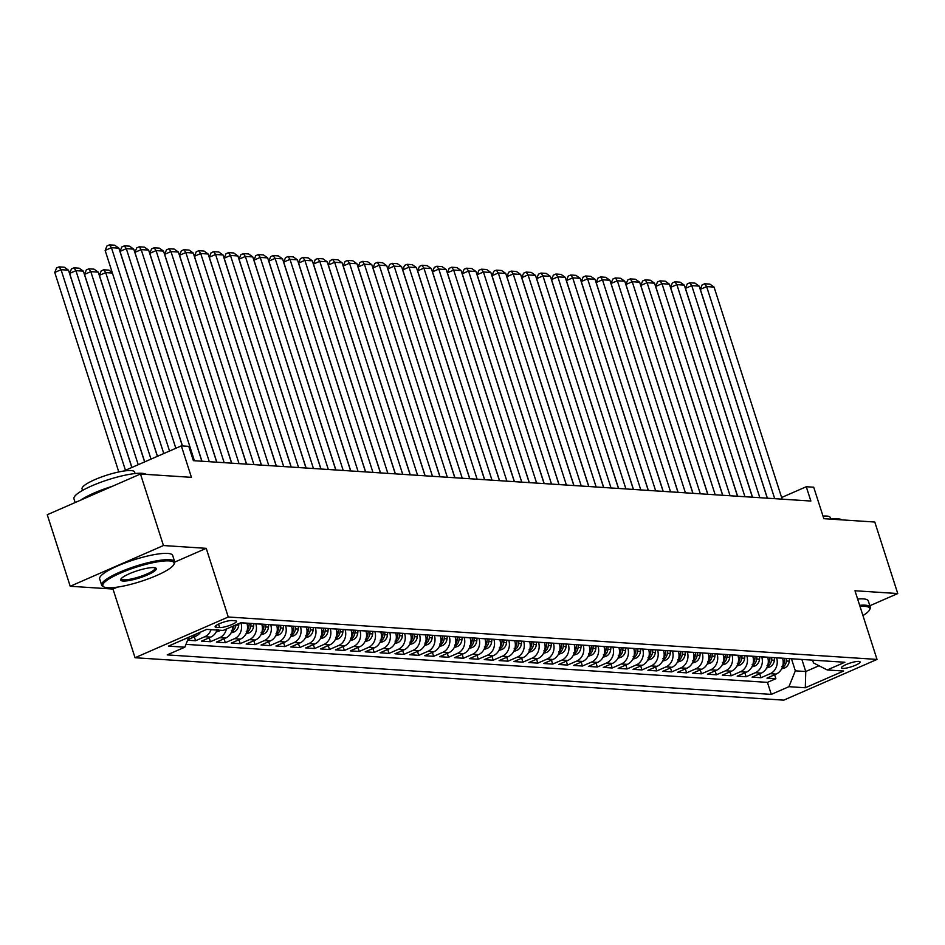 <?xml version="1.0" encoding="UTF-8"?>
<svg xmlns="http://www.w3.org/2000/svg" width="945" height="945" viewBox="0 0 945 945"><rect width="100%" height="100%" fill="white"/><g stroke="black" fill="none" stroke-linecap="round" stroke-linejoin="round"><path stroke-width="1.42" d="M858.816 661.394A9.816 1.961 162.2 0 0 847.996 663.792A9.816 1.961 162.2 0 0 841.404 667.914A9.816 1.961 162.2 0 0 842.692 668.434A9.816 1.961 162.2 0 0 853.512 666.036A9.816 1.961 162.2 0 0 860.092 661.913A9.816 1.961 162.2 0 0 858.816 661.394M135.04 657.732L783.783 700.139L877.019 659.421L228.265 617.002L135.04 657.732L112.998 589.054L117.44 587.117M174.766 562.074L206.223 548.336L163.45 545.537L70.213 586.266L112.998 589.054M70.213 586.266L47.25 514.73L140.474 474.012L191.445 477.343L181.334 445.875L123.665 471.059M869.837 605.745L897.75 593.554L874.786 522.03L823.827 518.687L813.716 487.218L806.274 486.734L781.621 497.507M163.45 545.537L140.474 474.012M187.642 640.226L195.58 640.745L194.316 636.812M216.996 630.067A12.273 10.726 -86.3 0 1 210.723 637.119L201.533 641.135L210.451 641.714L209.199 637.792M232.659 626.299A12.273 10.726 -86.3 0 1 225.607 638.088L216.405 642.104L225.335 642.694L224.071 638.761M246.869 623.157L246.893 623.216A12.273 10.726 -86.3 0 1 240.491 639.068L231.289 643.084L240.219 643.663L238.955 639.73M261.753 624.125L261.765 624.196A12.273 10.726 -86.3 0 1 255.363 640.037L246.172 644.053L255.091 644.644L253.827 640.71M276.625 625.106L276.649 625.165A12.273 10.726 -86.3 0 1 270.246 641.005L261.044 645.022L269.975 645.612L268.711 641.679M291.509 626.074L291.532 626.133A12.273 10.726 -86.3 0 1 285.118 641.986L275.928 646.002L284.858 646.581L283.594 642.647M306.393 627.043L306.404 627.114A12.273 10.726 -86.3 0 1 300.002 642.954L290.812 646.971L299.73 647.561L298.466 643.628M321.265 628.023L321.288 628.082A12.273 10.726 -86.3 0 1 314.886 643.935L305.684 647.951L314.614 648.53L313.35 644.596M336.148 628.992L336.172 629.051A12.273 10.726 -86.3 0 1 329.758 644.903L320.568 648.92L329.498 649.499L328.234 645.565M351.032 629.972L351.044 630.031A12.273 10.726 -86.3 0 1 344.641 645.872L335.44 649.888L344.37 650.479L343.106 646.545M365.904 630.941L365.928 631A12.273 10.726 -86.3 0 1 359.525 646.852L350.323 650.869L359.254 651.448L357.99 647.514M380.788 631.91L380.8 631.969A12.273 10.726 -86.3 0 1 374.397 647.821L365.207 651.837L374.137 652.416L372.873 648.494M395.66 632.89L395.683 632.949A12.273 10.726 -86.3 0 1 389.281 648.79L380.079 652.806L389.009 653.397L387.745 649.463M410.543 633.859L410.567 633.918A12.273 10.726 -86.3 0 1 404.165 649.77L394.963 653.786L403.893 654.365L402.629 650.432M425.427 634.827L425.439 634.886A12.273 10.726 -86.3 0 1 419.037 650.739L409.846 654.755L418.765 655.334L417.513 651.412M440.299 635.808L440.323 635.867A12.273 10.726 -86.3 0 1 433.92 651.707L424.718 655.724L433.649 656.314L432.385 652.381M455.183 636.776L455.207 636.835A12.273 10.726 -86.3 0 1 448.804 652.688L439.602 656.704L448.532 657.283L447.268 653.349M470.067 637.745L470.078 637.816A12.273 10.726 -86.3 0 1 463.676 653.656L454.486 657.673L463.404 658.263L462.152 654.33M484.939 638.726L484.962 638.785A12.273 10.726 -86.3 0 1 478.56 654.625L469.358 658.653L478.288 659.232L477.024 655.298M499.822 639.694L499.846 639.753A12.273 10.726 -86.3 0 1 493.432 655.606L484.242 659.622L493.172 660.201L491.908 656.267M514.706 640.675L514.718 640.734A12.273 10.726 -86.3 0 1 508.315 656.574L499.125 660.59L508.044 661.181L506.78 657.247M529.578 641.643L529.602 641.702A12.273 10.726 -86.3 0 1 523.199 657.555L513.997 661.571L522.928 662.15L521.664 658.216M544.462 642.612L544.485 642.671A12.273 10.726 -86.3 0 1 538.071 658.523L528.881 662.539L537.811 663.118L536.547 659.197M559.345 643.592L559.357 643.651A12.273 10.726 -86.3 0 1 552.955 659.492L543.753 663.508L552.683 664.099L551.419 660.165M574.217 644.561L574.241 644.62A12.273 10.726 -86.3 0 1 567.839 660.472L558.637 664.489L567.567 665.067L566.303 661.134M589.101 645.529L589.113 645.589A12.273 10.726 -86.3 0 1 582.711 661.441L573.52 665.457L582.451 666.036L581.187 662.114M603.973 646.51L603.997 646.569A12.273 10.726 -86.3 0 1 597.594 662.41L588.392 666.426L597.323 667.016L596.059 663.083M618.857 647.479L618.88 647.538A12.273 10.726 -86.3 0 1 612.478 663.39L603.276 667.406L612.206 667.985L610.942 664.051M633.741 648.447L633.752 648.518A12.273 10.726 -86.3 0 1 627.35 664.359L618.16 668.375L627.078 668.966L625.826 665.032M648.613 649.428L648.636 649.487A12.273 10.726 -86.3 0 1 642.234 665.327L633.032 669.343L641.962 669.934L640.698 666.001M663.496 650.396L663.52 650.455A12.273 10.726 -86.3 0 1 657.118 666.308L647.916 670.324L656.846 670.903L655.582 666.969M678.38 651.365L678.392 651.436A12.273 10.726 -86.3 0 1 671.989 667.276L662.799 671.293L671.718 671.883L670.466 667.95M693.252 652.345L693.276 652.404A12.273 10.726 -86.3 0 1 686.873 668.245L677.671 672.273L686.602 672.852L685.338 668.918M708.136 653.314L708.159 653.373A12.273 10.726 -86.3 0 1 701.745 669.225L692.555 673.242L701.485 673.82L700.221 669.887M723.019 654.294L723.031 654.353A12.273 10.726 -86.3 0 1 716.629 670.194L707.439 674.21L716.357 674.801L715.093 670.867M737.891 655.263L737.915 655.322A12.273 10.726 -86.3 0 1 731.513 671.174L722.311 675.191L731.241 675.769L729.977 671.836M752.775 656.232L752.799 656.291A12.273 10.726 -86.3 0 1 746.385 672.143L737.194 676.159L746.125 676.738L744.861 672.816M767.659 657.212L767.671 657.271A12.273 10.726 -86.3 0 1 761.268 673.112L752.066 677.128L760.997 677.719L759.733 673.785M181.334 445.875L188.776 446.359L193.371 460.664L810.869 501.039L806.274 486.734M216.358 627.362L219.642 627.574A9.509 1.902 162.2 0 0 230.119 625.247A9.509 1.902 162.2 0 0 236.498 621.255A9.509 1.902 162.2 0 0 235.258 620.759L231.986 620.534A9.509 1.902 162.2 0 0 221.508 622.861A9.509 1.902 162.2 0 0 215.117 626.854A9.509 1.902 162.2 0 0 216.358 627.362L215.838 625.72M812.594 660.142L813.48 662.918L827.229 669.958L844.877 662.256L240.762 622.755L223.126 630.457L206.754 629.394L168.458 646.12L184.83 647.195L167.182 654.897L771.297 694.386L788.933 686.684L795.336 670.844L805.754 671.517L818.996 665.741M827.229 669.958L843.601 671.033L805.305 687.759L788.933 686.684M776.577 657.791L776.601 657.85A12.273 10.726 93.7 0 1 770.199 673.702L760.997 677.719M782.531 658.181L776.601 657.85M761.705 656.822L761.717 656.881A12.273 10.726 93.7 0 1 755.315 672.722L746.125 676.738M746.822 655.842L746.845 655.901A12.273 10.726 93.7 0 1 740.443 671.753L731.241 675.769M731.938 654.873L731.962 654.932A12.273 10.726 93.7 0 1 725.559 670.785L716.357 674.801M717.066 653.905L717.078 653.964A12.273 10.726 93.7 0 1 710.675 669.804L701.485 673.82M702.182 652.924L702.206 652.983A12.273 10.726 93.7 0 1 695.803 668.836L686.602 672.852M687.298 651.955L687.322 652.015A12.273 10.726 93.7 0 1 680.92 667.867L671.718 671.883M672.427 650.987L672.438 651.046A12.273 10.726 93.7 0 1 666.036 666.886L656.846 670.903M657.543 650.006L657.566 650.066A12.273 10.726 93.7 0 1 651.164 665.918L641.962 669.934M642.671 649.038L642.683 649.097A12.273 10.726 93.7 0 1 636.28 664.937L627.078 668.966M627.787 648.057L627.811 648.128A12.273 10.726 93.7 0 1 621.397 663.969L612.206 667.985M612.903 647.089L612.927 647.148A12.273 10.726 93.7 0 1 606.525 663L597.323 667.016M598.031 646.12L598.043 646.179A12.273 10.726 93.7 0 1 591.641 662.02L582.451 666.036M583.148 645.14L583.171 645.199A12.273 10.726 93.7 0 1 576.757 661.051L567.567 665.067M568.264 644.171L568.288 644.23A12.273 10.726 93.7 0 1 561.885 660.082L552.683 664.099M553.392 643.202L553.404 643.261A12.273 10.726 93.7 0 1 547.001 659.102L537.811 663.118M538.508 642.222L538.532 642.281A12.273 10.726 93.7 0 1 532.13 658.133L522.928 662.15M523.624 641.253L523.648 641.312A12.273 10.726 93.7 0 1 517.246 657.165L508.044 661.181M508.753 640.285L508.764 640.344A12.273 10.726 93.7 0 1 502.362 656.184L493.172 660.201M493.869 639.304L493.892 639.363A12.273 10.726 93.7 0 1 487.49 655.216L478.288 659.232M478.985 638.336L479.009 638.395A12.273 10.726 93.7 0 1 472.606 654.247L463.404 658.263M464.113 637.355L464.125 637.426A12.273 10.726 93.7 0 1 457.723 653.267L448.532 657.283M449.229 636.387L449.253 636.446A12.273 10.726 93.7 0 1 442.851 652.298L433.649 656.314M434.357 635.418L434.369 635.477A12.273 10.726 93.7 0 1 427.967 651.318L418.765 655.334M419.474 634.438L419.497 634.508A12.273 10.726 93.7 0 1 413.083 650.349L403.893 654.365M404.59 633.469L404.614 633.528A12.273 10.726 93.7 0 1 398.211 649.38L389.009 653.397M389.718 632.5L389.73 632.559A12.273 10.726 93.7 0 1 383.327 648.4L374.137 652.416M374.834 631.52L374.858 631.579A12.273 10.726 93.7 0 1 368.444 647.431L359.254 651.448M359.95 630.551L359.974 630.61A12.273 10.726 93.7 0 1 353.572 646.463L344.37 650.479M345.079 629.583L345.09 629.642A12.273 10.726 93.7 0 1 338.688 645.482L329.498 649.499M330.195 628.602L330.218 628.661A12.273 10.726 93.7 0 1 323.816 644.514L314.614 648.53M315.311 627.634L315.335 627.693A12.273 10.726 93.7 0 1 308.932 643.545L299.73 647.561M300.439 626.665L300.451 626.724A12.273 10.726 93.7 0 1 294.049 642.565L284.858 646.581M285.555 625.684L285.579 625.744A12.273 10.726 93.7 0 1 279.177 641.596L269.975 645.612M270.672 624.716L270.695 624.775A12.273 10.726 93.7 0 1 264.293 640.615L255.091 644.644M255.8 623.735L255.811 623.806A12.273 10.726 93.7 0 1 249.409 639.647L240.219 643.663M240.916 622.767L240.94 622.826A12.273 10.726 93.7 0 1 234.537 638.678L225.335 642.694M200.635 632.063A12.273 10.726 93.7 0 1 195.851 636.15L187.878 639.623M185.964 644.36L767.434 682.373L775.88 678.687L774.616 674.754M782.554 658.24A12.273 10.726 -86.3 0 1 776.152 674.092L766.95 678.108L775.88 678.687M226.387 629.039A12.273 10.726 93.7 0 1 219.653 637.698L210.451 641.714M211.054 629.677A12.273 10.726 93.7 0 1 204.77 636.729L195.58 640.745M206.223 548.336L228.265 617.002M897.75 593.554L854.977 590.755L877.019 659.421M801.88 659.445L805.754 671.517L805.305 687.759M791.461 658.759L795.336 670.844M188.858 637.214L184.83 647.195M767.434 682.373L771.297 694.386M175.841 448.273L111.439 247.673L105.143 250.425L169.545 451.025M182.385 445.945L118.881 248.169L111.439 247.673L109.478 244.861L114.676 245.192L118.881 248.169M105.143 250.425L106.95 245.96L109.478 244.861M125.449 470.279L61.047 269.691L68.489 270.175L131.839 467.491M54.751 272.443L56.558 267.967L59.074 266.868L61.047 269.691L54.751 272.443L118.798 471.945M59.074 266.868L64.284 267.211L68.489 270.175M169.214 560.893A37.422 7.489 162.2 0 0 124.516 571.382A37.422 7.489 162.2 0 0 104.056 586.975A37.422 7.489 162.2 0 0 107.73 587.743A37.422 7.489 162.2 0 0 145.424 579.887A37.422 7.489 162.2 0 0 173.809 564.578A37.422 7.489 162.2 0 0 169.214 560.893M104.056 586.975L102.946 586.432A38.343 7.678 -17.8 0 1 101.694 585.179A38.343 7.678 -17.8 0 1 127.421 569.079A38.343 7.678 -17.8 0 1 169.687 559.7A38.343 7.678 -17.8 0 1 174.695 561.743A38.343 7.678 -17.8 0 1 174.412 563.48L173.809 564.578M153.846 567.602A18.711 3.745 -17.8 0 1 155.677 567.992A18.711 3.745 -17.8 0 1 145.447 575.788A18.711 3.745 -17.8 0 1 123.098 581.033A18.711 3.745 -17.8 0 1 120.795 579.19A18.711 3.745 -17.8 0 1 134.993 571.536A18.711 3.745 -17.8 0 1 153.846 567.602M121.22 578.6A17.79 3.556 162.2 0 0 121.255 578.895A17.79 3.556 162.2 0 0 123.582 579.84A17.79 3.556 162.2 0 0 143.191 575.493A17.79 3.556 162.2 0 0 155.134 568.028A17.79 3.556 162.2 0 0 154.98 567.756M75.163 502.539L73.946 498.771A38.343 7.678 -17.8 0 1 99.686 482.671A38.343 7.678 -17.8 0 1 141.951 473.303A38.343 7.678 -17.8 0 1 146.215 474.39M80.868 500.047A38.343 7.678 -17.8 0 1 112.443 486.262M82.546 490.42L82.061 488.908A27.606 5.528 -17.8 0 1 100.583 477.319A27.606 5.528 -17.8 0 1 131.012 470.575A27.606 5.528 -17.8 0 1 134.627 472.039L135.111 473.551M101.694 585.179L99.674 578.883A38.343 7.678 -17.8 0 1 125.401 562.783A38.343 7.678 -17.8 0 1 167.667 553.416A38.343 7.678 -17.8 0 1 172.675 555.447L174.695 561.743M862.939 615.573A37.422 7.489 162.2 0 0 869.435 610.057A37.422 7.489 162.2 0 0 864.829 606.371A37.422 7.489 162.2 0 0 860.009 606.442M859.643 605.32A38.343 7.678 -17.8 0 1 865.313 605.19A38.343 7.678 -17.8 0 1 870.321 607.222A38.343 7.678 -17.8 0 1 870.026 608.958L869.435 610.057M830.064 519.1A38.343 7.678 -17.8 0 1 837.565 518.781A38.343 7.678 -17.8 0 1 841.83 519.868M822.989 516.112A27.606 5.528 -17.8 0 1 826.639 516.053A27.606 5.528 -17.8 0 1 830.242 517.517L830.726 519.029M857.623 599.024A38.343 7.678 -17.8 0 1 863.293 598.894A38.343 7.678 -17.8 0 1 868.29 600.925L870.321 607.222M194.41 460.735L126.323 248.653L120.027 251.405L182.479 445.945M201.852 461.219L133.765 249.137L126.323 248.653L124.35 245.83L129.559 246.172L133.765 249.137M120.027 251.405L121.834 246.928L124.35 245.83M209.294 461.703L141.195 249.622L134.899 252.374L201.958 461.231M216.736 462.188L148.637 250.106L141.195 249.622L139.234 246.799L144.443 247.141L148.637 250.106M134.899 252.374L136.718 247.897L139.234 246.799M224.178 462.684L156.079 250.602L149.782 253.343L216.83 462.199M231.608 463.168L163.52 251.086L156.079 250.602L154.106 247.779L159.315 248.122L163.52 251.086M149.782 253.343L151.59 248.878L154.106 247.779M239.05 463.652L170.962 251.571L164.654 254.323L231.714 463.168M246.491 464.137L178.404 252.055L170.962 251.571L168.99 248.748L174.199 249.09L178.404 252.055M164.654 254.323L166.474 249.846L168.99 248.748M138.23 464.704L75.931 270.66L83.361 271.144L144.609 461.916M69.623 273.412L71.442 268.935L73.958 267.837L75.931 270.66L69.623 273.412L131.922 467.456M73.958 267.837L79.167 268.179L83.361 271.144M216.157 631.969L219.334 630.941A8.127 7.099 -86.3 0 0 220.457 630.291M150.999 459.128L90.803 271.64L98.245 272.125L157.39 456.329M84.507 274.381L86.314 269.916L88.842 268.817L90.803 271.64L84.507 274.381L144.703 461.869M216.499 629.464L218.295 629.583M88.842 268.817L94.051 269.16L98.245 272.125M231.041 632.937L234.218 631.91A8.127 7.099 -86.3 0 0 238.719 625.188L238.884 623.582M163.78 453.541L105.686 272.609L99.39 275.361L157.472 456.293M231.383 630.433L233.167 630.551A8.127 7.099 -86.3 0 0 235.896 624.999L235.907 624.881M233.982 625.72A8.127 7.099 93.7 0 1 232.34 629.394M112.408 273.046L105.686 272.609L103.714 269.786L108.923 270.128L112.207 272.443M99.39 275.361L101.198 270.884L103.714 269.786M245.924 633.906L249.102 632.89A8.127 7.099 -86.3 0 0 253.603 626.157L253.862 623.617M246.267 631.402L248.051 631.52A8.127 7.099 -86.3 0 0 250.768 625.98L251.027 623.428M249.244 623.31L248.984 625.862A8.127 7.099 93.7 0 1 247.224 630.374M253.933 464.621L185.834 252.539L179.538 255.292L246.598 464.149M261.375 465.105L193.276 253.024L185.834 252.539L183.873 249.716L189.083 250.059L193.276 253.024M179.538 255.292L181.345 250.827L183.873 249.716M260.796 634.886L263.974 633.859A8.127 7.099 -86.3 0 0 268.474 627.137L268.734 624.586M261.139 632.382L262.923 632.5A8.127 7.099 -86.3 0 0 265.651 626.948L265.911 624.397M264.127 624.291L263.868 626.83A8.127 7.099 93.7 0 1 262.096 631.343M268.805 465.601L200.718 253.52L194.422 256.272L261.47 465.117M276.247 466.086L208.16 254.004L200.718 253.52L198.745 250.697L203.955 251.039L208.16 254.004M194.422 256.272L196.229 251.795L198.745 250.697M275.68 635.855L278.858 634.827A8.127 7.099 -86.3 0 0 283.358 628.106L283.618 625.555M276.023 633.351L277.806 633.469A8.127 7.099 -86.3 0 0 280.535 627.917L280.795 625.377M278.999 625.259L278.74 627.799A8.127 7.099 93.7 0 1 276.979 632.311M283.689 466.57L215.602 254.488L209.294 257.241L276.353 466.086M291.131 467.054L223.032 254.973L215.602 254.488L213.629 251.665L218.838 252.008L223.032 254.973M209.294 257.241L211.113 252.764L213.629 251.665M290.564 636.835L293.741 635.808A8.127 7.099 -86.3 0 0 298.242 629.075L298.502 626.535M290.906 634.319L292.69 634.438A8.127 7.099 -86.3 0 0 295.407 628.897L295.667 626.346M293.883 626.228L293.623 628.779A8.127 7.099 93.7 0 1 291.863 633.292M298.573 467.539L230.474 255.457L224.178 258.209L291.237 467.066M306.015 468.035L237.916 255.941L230.474 255.457L228.513 252.634L233.722 252.976L237.916 255.941M224.178 258.209L225.985 253.744L228.513 252.634M305.436 637.804L308.613 636.776A8.127 7.099 -86.3 0 0 313.114 630.055L313.374 627.504M305.778 635.3L307.562 635.418A8.127 7.099 -86.3 0 0 310.291 629.866L310.551 627.326M308.767 627.208L308.507 629.748A8.127 7.099 93.7 0 1 306.735 634.26M313.445 468.519L245.357 256.438L239.061 259.19L306.109 468.035M320.887 469.003L252.799 256.922L245.357 256.438L243.385 253.614L248.594 253.957L252.799 256.922M239.061 259.19L240.869 254.713L243.385 253.614M328.328 469.488L260.241 257.406L253.933 260.159L320.993 469.015M335.77 469.972L267.671 257.89L260.241 257.406L258.268 254.583L263.478 254.926L267.671 257.89M253.933 260.159L255.752 255.682L258.268 254.583M343.212 470.456L275.113 258.375L268.817 261.127L335.877 469.984M350.642 470.953L282.555 258.871L275.113 258.375L273.152 255.563L278.362 255.894L282.555 258.871M268.817 261.127L270.624 256.662L273.152 255.563M358.084 471.437L289.997 259.355L283.701 262.108L350.749 470.953M365.526 471.921L297.439 259.84L289.997 259.355L288.024 256.532L293.233 256.875L297.439 259.84M283.701 262.108L285.508 257.631L288.024 256.532M372.968 472.405L304.881 260.324L298.573 263.076L365.632 471.933M380.41 472.89L312.311 260.808L304.881 260.324L302.908 257.501L308.117 257.843L312.311 260.808M298.573 263.076L300.392 258.599L302.908 257.501M387.852 473.386L319.753 261.292L313.457 264.045L380.516 472.902M395.282 473.87L327.194 261.789L319.753 261.292L317.792 258.481L322.989 258.812L327.194 261.789M313.457 264.045L315.264 259.58L317.792 258.481M402.724 474.355L334.636 262.273L328.34 265.025L395.388 473.87M410.165 474.839L342.078 262.757L334.636 262.273L332.664 259.45L337.873 259.792L342.078 262.757M328.34 265.025L330.148 260.548L332.664 259.45M417.607 475.323L349.508 263.242L343.212 265.994L410.272 474.851M425.049 475.808L356.95 263.726L349.508 263.242L347.547 260.418L352.757 260.761L356.95 263.726M343.212 265.994L345.031 261.529L347.547 260.418M432.491 476.304L364.392 264.222L358.096 266.962L425.144 475.819M439.921 476.788L371.834 264.706L364.392 264.222L362.419 261.399L367.629 261.741L371.834 264.706M358.096 266.962L359.903 262.497L362.419 261.399M447.363 477.272L379.276 265.191L372.968 267.943L440.027 476.788M454.805 477.757L386.718 265.675L379.276 265.191L377.303 262.367L382.512 262.71L386.718 265.675M372.968 267.943L374.787 263.466L377.303 262.367M462.247 478.241L394.148 266.159L387.852 268.912L454.911 477.768M469.689 478.737L401.59 266.644L394.148 266.159L392.187 263.336L397.396 263.679L401.59 266.644M387.852 268.912L389.659 264.446L392.187 263.336M477.119 479.221L409.031 267.14L402.735 269.892L469.783 478.737M484.561 479.706L416.473 267.624L409.031 267.14L407.059 264.316L412.268 264.659L416.473 267.624M402.735 269.892L404.543 265.415L407.059 264.316M320.32 638.773L323.497 637.745A8.127 7.099 -86.3 0 0 327.998 631.024L328.258 628.484M320.662 636.268L322.446 636.387A8.127 7.099 -86.3 0 0 325.174 630.835L325.423 628.295M323.639 628.177L323.379 630.717A8.127 7.099 93.7 0 1 321.619 635.229M335.191 639.753L338.381 638.726A8.127 7.099 -86.3 0 0 342.87 631.992L343.13 629.453M335.534 637.249L337.33 637.355A8.127 7.099 -86.3 0 0 340.046 631.815L340.306 629.264M338.523 629.146L338.263 631.697A8.127 7.099 93.7 0 1 336.503 636.209M350.075 640.722L353.253 639.694A8.127 7.099 -86.3 0 0 357.753 632.973L358.013 630.421M350.418 638.218L352.202 638.336A8.127 7.099 -86.3 0 0 354.93 632.784L355.19 630.244M353.406 630.126L353.146 632.666A8.127 7.099 93.7 0 1 351.375 637.178M364.959 641.69L368.137 640.663A8.127 7.099 -86.3 0 0 372.637 633.941L372.897 631.402M365.302 639.186L367.085 639.304A8.127 7.099 -86.3 0 0 369.802 633.752L370.062 631.213M368.278 631.095L368.018 633.646A8.127 7.099 93.7 0 1 366.258 638.159M379.831 642.671L383.02 641.643A8.127 7.099 -86.3 0 0 387.509 634.91L387.769 632.37M380.173 640.167L381.969 640.273A8.127 7.099 -86.3 0 0 384.686 634.733L384.946 632.181M383.162 632.063L382.902 634.615A8.127 7.099 93.7 0 1 381.142 639.127M394.715 643.639L397.892 642.612A8.127 7.099 -86.3 0 0 402.393 635.89L402.653 633.339M395.057 641.135L396.841 641.253A8.127 7.099 -86.3 0 0 399.57 635.701L399.829 633.162M398.046 633.044L397.786 635.583A8.127 7.099 93.7 0 1 396.014 640.096M409.598 644.608L412.776 643.592A8.127 7.099 -86.3 0 0 417.277 636.859L417.536 634.319M409.941 642.104L411.725 642.222A8.127 7.099 -86.3 0 0 414.442 636.682L414.701 634.13M412.918 634.012L412.658 636.564A8.127 7.099 93.7 0 1 410.898 641.076M424.47 645.589L427.648 644.561A8.127 7.099 -86.3 0 0 432.148 637.84L432.408 635.288M424.813 643.084L426.608 643.202A8.127 7.099 -86.3 0 0 429.325 637.651L429.585 635.099M427.801 634.993L427.542 637.532A8.127 7.099 93.7 0 1 425.77 642.045M439.354 646.557L442.532 645.529A8.127 7.099 -86.3 0 0 447.032 638.808L447.292 636.257M439.697 644.053L441.48 644.171A8.127 7.099 -86.3 0 0 444.209 638.619L444.469 636.079M442.673 635.961L442.414 638.501A8.127 7.099 93.7 0 1 440.654 643.013M454.238 647.526L457.415 646.51A8.127 7.099 -86.3 0 0 461.916 639.777L462.176 637.237M454.58 645.022L456.364 645.14A8.127 7.099 -86.3 0 0 459.081 639.6L459.341 637.048M457.557 636.93L457.297 639.481A8.127 7.099 93.7 0 1 455.537 643.994M469.11 648.506L472.287 647.479A8.127 7.099 -86.3 0 0 476.788 640.757L477.048 638.206M469.452 646.002L471.236 646.12A8.127 7.099 -86.3 0 0 473.965 640.568L474.225 638.017M472.441 637.91L472.181 640.45A8.127 7.099 93.7 0 1 470.409 644.962M483.994 649.475L487.171 648.447A8.127 7.099 -86.3 0 0 491.672 641.726L491.932 639.174M484.336 646.971L486.12 647.089A8.127 7.099 -86.3 0 0 488.848 641.537L489.108 638.997M487.313 638.879L487.053 641.419A8.127 7.099 93.7 0 1 485.293 645.931M492.002 480.19L423.915 268.108L417.607 270.861L484.667 479.706M499.444 480.674L431.357 268.593L423.915 268.108L421.942 265.285L427.152 265.628L431.357 268.593M417.607 270.861L419.426 266.384L421.942 265.285M506.886 481.159L438.787 269.077L432.491 271.829L499.551 480.686M514.328 481.655L446.229 269.561L438.787 269.077L436.826 266.254L442.036 266.596L446.229 269.561M432.491 271.829L434.298 267.364L436.826 266.254M521.758 482.139L453.671 270.057L447.375 272.81L514.423 481.655M529.2 482.623L461.113 270.542L453.671 270.057L451.698 267.234L456.907 267.577L461.113 270.542M447.375 272.81L449.182 268.333L451.698 267.234M536.642 483.108L468.555 271.026L462.247 273.778L529.306 482.635M544.084 483.592L475.985 271.51L468.555 271.026L466.582 268.203L471.791 268.545L475.985 271.51M462.247 273.778L464.066 269.301L466.582 268.203M498.877 650.455L502.055 649.428A8.127 7.099 -86.3 0 0 506.555 642.694L506.815 640.155M499.22 647.939L501.004 648.057A8.127 7.099 -86.3 0 0 503.72 642.517L503.98 639.966M502.197 639.848L501.937 642.399A8.127 7.099 93.7 0 1 500.177 646.912M513.749 651.424L516.927 650.396A8.127 7.099 -86.3 0 0 521.427 643.675L521.687 641.123M514.092 648.92L515.875 649.038A8.127 7.099 -86.3 0 0 518.604 643.486L518.864 640.946M517.08 640.828L516.82 643.368A8.127 7.099 93.7 0 1 515.049 647.88M528.633 652.393L531.811 651.365A8.127 7.099 -86.3 0 0 536.311 644.644L536.571 642.104M528.976 649.888L530.759 650.006A8.127 7.099 -86.3 0 0 533.488 644.455L533.736 641.915M531.952 641.797L531.692 644.336A8.127 7.099 93.7 0 1 529.932 648.849M543.517 653.373L546.694 652.345A8.127 7.099 -86.3 0 0 551.183 645.612L551.443 643.072M543.859 650.869L545.643 650.975A8.127 7.099 -86.3 0 0 548.36 645.435L548.62 642.883M546.836 642.765L546.576 645.317A8.127 7.099 93.7 0 1 544.816 649.829M551.526 484.076L483.427 271.995L477.13 274.747L544.19 483.604M558.967 484.572L490.868 272.491L483.427 271.995L481.466 269.183L486.675 269.514L490.868 272.491M477.13 274.747L478.938 270.282L481.466 269.183M558.389 654.342L561.566 653.314A8.127 7.099 -86.3 0 0 566.067 646.593L566.327 644.041M558.731 651.837L560.515 651.955A8.127 7.099 -86.3 0 0 563.244 646.404L563.504 643.864M561.72 643.746L561.46 646.285A8.127 7.099 93.7 0 1 559.688 650.798M566.398 485.057L498.31 272.975L492.014 275.727L559.062 484.572M573.839 485.541L505.752 273.459L498.31 272.975L496.338 270.152L501.547 270.494L505.752 273.459M492.014 275.727L493.822 271.25L496.338 270.152M573.272 655.31L576.45 654.294A8.127 7.099 -86.3 0 0 580.951 647.561L581.21 645.022M573.615 652.806L575.399 652.924A8.127 7.099 -86.3 0 0 578.116 647.372L578.375 644.833M576.592 644.714L576.332 647.266A8.127 7.099 93.7 0 1 574.572 651.778M581.281 486.025L513.194 273.944L506.886 276.696L573.946 485.553M588.723 486.51L520.624 274.428L513.194 273.944L511.221 271.12L516.431 271.463L520.624 274.428M506.886 276.696L508.705 272.219L511.221 271.12M588.144 656.291L591.334 655.263A8.127 7.099 -86.3 0 0 595.822 648.53L596.082 645.99M588.487 653.786L590.282 653.905A8.127 7.099 -86.3 0 0 592.999 648.353L593.259 645.801M591.476 645.683L591.216 648.235A8.127 7.099 93.7 0 1 589.456 652.747M596.165 487.006L528.066 274.912L521.77 277.665L588.829 486.521M603.595 487.49L535.508 275.408L528.066 274.912L526.105 272.101L531.303 272.432L535.508 275.408M521.77 277.665L523.577 273.2L526.105 272.101M603.028 657.259L606.206 656.232A8.127 7.099 -86.3 0 0 610.706 649.51L610.966 646.959M603.371 654.755L605.154 654.873A8.127 7.099 -86.3 0 0 607.883 649.321L608.143 646.782M606.359 646.663L606.099 649.203A8.127 7.099 93.7 0 1 604.327 653.716M611.037 487.974L542.95 275.893L536.654 278.645L603.701 487.49M618.479 488.459L550.392 276.377L542.95 275.893L540.977 273.07L546.186 273.412L550.392 276.377M536.654 278.645L538.461 274.168L540.977 273.07M617.912 658.228L621.089 657.212A8.127 7.099 -86.3 0 0 625.59 650.479L625.85 647.939M618.254 655.724L620.038 655.842A8.127 7.099 -86.3 0 0 622.755 650.302L623.015 647.75M621.231 647.632L620.971 650.184A8.127 7.099 93.7 0 1 619.211 654.696M625.921 488.943L557.822 276.861L551.526 279.614L618.585 488.47M633.363 489.427L565.264 277.346L557.822 276.861L555.861 274.038L561.07 274.381L565.264 277.346M551.526 279.614L553.345 275.149L555.861 274.038M632.784 659.208L635.961 658.181A8.127 7.099 -86.3 0 0 640.462 651.459L640.722 648.908M633.126 656.704L634.922 656.822A8.127 7.099 -86.3 0 0 637.639 651.27L637.899 648.719M636.115 648.613L635.855 651.152A8.127 7.099 93.7 0 1 634.083 655.665M640.804 489.923L572.705 277.842L566.409 280.582L633.457 489.439M648.235 490.408L580.147 278.326L572.705 277.842L570.745 275.019L575.942 275.361L580.147 278.326M566.409 280.582L568.217 276.117L570.745 275.019M647.668 660.177L650.845 659.149A8.127 7.099 -86.3 0 0 655.346 652.428L655.606 649.876M648.01 657.673L649.794 657.791A8.127 7.099 -86.3 0 0 652.522 652.239L652.782 649.699M650.987 649.581L650.739 652.121A8.127 7.099 93.7 0 1 648.967 656.633M655.676 490.892L587.589 278.81L581.281 281.563L648.341 490.408M663.118 491.376L595.031 279.295L587.589 278.81L585.616 275.987L590.826 276.33L595.031 279.295M581.281 281.563L583.1 277.086L585.616 275.987M662.551 661.157L665.729 660.13A8.127 7.099 -86.3 0 0 670.229 653.397L670.489 650.857M662.894 658.641L664.678 658.759A8.127 7.099 -86.3 0 0 667.394 653.219L667.654 650.668M665.871 650.55L665.611 653.101A8.127 7.099 93.7 0 1 663.851 657.614M670.56 491.861L602.461 279.779L596.165 282.531L663.225 491.388M678.002 492.357L609.903 280.263L602.461 279.779L600.5 276.956L605.71 277.298L609.903 280.263M596.165 282.531L597.972 278.066L600.5 276.956M677.423 662.126L680.601 661.098A8.127 7.099 -86.3 0 0 685.101 654.377L685.361 651.826M677.766 659.622L679.549 659.74A8.127 7.099 -86.3 0 0 682.278 654.188L682.538 651.637M680.754 651.53L680.495 654.07A8.127 7.099 93.7 0 1 678.723 658.582M685.432 492.841L617.345 280.76L611.049 283.512L678.097 492.357M692.874 493.325L624.787 281.244L617.345 280.76L615.372 277.936L620.582 278.279L624.787 281.244M611.049 283.512L612.856 279.035L615.372 277.936M692.307 663.095L695.485 662.067A8.127 7.099 -86.3 0 0 699.985 655.346L700.245 652.794M692.65 660.59L694.433 660.709A8.127 7.099 -86.3 0 0 697.162 655.157L697.422 652.617M695.626 652.499L695.366 655.039A8.127 7.099 93.7 0 1 693.606 659.551M700.316 493.81L632.229 281.728L625.921 284.48L692.98 493.325M707.758 494.294L639.67 282.212L632.229 281.728L630.256 278.905L635.465 279.248L639.67 282.212M625.921 284.48L627.74 280.003L630.256 278.905M707.191 664.075L710.368 663.047A8.127 7.099 -86.3 0 0 714.869 656.314L715.129 653.775M707.533 661.559L709.317 661.677A8.127 7.099 -86.3 0 0 712.034 656.137L712.294 653.586M710.51 653.467L710.25 656.019A8.127 7.099 93.7 0 1 708.49 660.531M715.2 494.778L647.101 282.697L640.804 285.449L707.864 494.306M722.641 495.274L654.542 283.193L647.101 282.697L645.14 279.885L650.349 280.216L654.542 283.193M640.804 285.449L642.612 280.984L645.14 279.885M722.063 665.044L725.24 664.016A8.127 7.099 -86.3 0 0 729.741 657.295L730.001 654.743M722.405 662.539L724.189 662.658A8.127 7.099 -86.3 0 0 726.918 657.106L727.178 654.566M725.394 654.448L725.134 656.988A8.127 7.099 93.7 0 1 723.362 661.5M730.072 495.759L661.984 283.677L655.688 286.429L722.736 495.274M737.513 496.243L669.426 284.161L661.984 283.677L660.012 280.854L665.221 281.197L669.426 284.161M655.688 286.429L657.496 281.953L660.012 280.854M736.946 666.012L740.124 664.985A8.127 7.099 -86.3 0 0 744.625 658.263L744.884 655.724M737.289 663.508L739.073 663.626A8.127 7.099 -86.3 0 0 741.801 658.074L742.049 655.535M740.266 655.417L740.006 657.968A8.127 7.099 93.7 0 1 738.246 662.469M744.955 496.727L676.868 284.646L670.56 287.398L737.62 496.255M752.397 497.212L684.298 285.13L676.868 284.646L674.895 281.823L680.105 282.165L684.298 285.13M670.56 287.398L672.379 282.921L674.895 281.823M751.83 666.993L755.008 665.965A8.127 7.099 -86.3 0 0 759.508 659.232L759.756 656.692M752.173 664.489L753.956 664.595A8.127 7.099 -86.3 0 0 756.673 659.055L756.933 656.503M755.149 656.385L754.89 658.937A8.127 7.099 93.7 0 1 753.13 663.449M759.839 497.708L691.74 285.614L685.444 288.367L752.503 497.224M767.281 498.192L699.182 286.111L691.74 285.614L689.779 282.803L694.988 283.134L699.182 286.111M685.444 288.367L687.251 283.902L689.779 282.803M766.702 667.961L769.88 666.934A8.127 7.099 -86.3 0 0 774.38 660.212L774.64 657.661M767.045 665.457L768.828 665.575A8.127 7.099 -86.3 0 0 771.557 660.023L771.817 657.484M770.033 657.366L769.773 659.905A8.127 7.099 93.7 0 1 768.001 664.418M774.711 498.676L706.624 286.595L700.328 289.347L767.375 498.192M782.153 499.161L714.066 287.079L706.624 286.595L704.651 283.772L709.86 284.114L714.066 287.079M700.328 289.347L702.135 284.87L704.651 283.772M781.586 668.93L784.763 667.914A8.127 7.099 -86.3 0 0 789.264 661.181L789.524 658.641M781.928 666.426L783.712 666.544A8.127 7.099 -86.3 0 0 786.429 660.992L786.689 658.452M784.905 658.334L784.645 660.886A8.127 7.099 93.7 0 1 782.885 665.398M767.671 657.271L761.717 656.881M752.799 656.291L746.845 655.901M737.915 655.322L731.962 654.932M723.031 654.353L717.078 653.964M708.159 653.373L702.206 652.983M693.276 652.404L687.322 652.015M678.392 651.436L672.438 651.046M663.52 650.455L657.566 650.066M648.636 649.487L642.683 649.097M633.752 648.518L627.811 648.128M618.88 647.538L612.927 647.148M603.997 646.569L598.043 646.179M589.113 645.589L583.171 645.199M574.241 644.62L568.288 644.23M559.357 643.651L553.404 643.261M544.485 642.671L538.532 642.281M529.602 641.702L523.648 641.312M514.718 640.734L508.764 640.344M499.846 639.753L493.892 639.363M484.962 638.785L479.009 638.395M470.078 637.816L464.125 637.426M455.207 636.835L449.253 636.446M440.323 635.867L434.369 635.477M425.439 634.886L419.497 634.508M410.567 633.918L404.614 633.528M395.683 632.949L389.73 632.559M380.8 631.969L374.858 631.579M365.928 631L359.974 630.61M351.044 630.031L345.09 629.642M336.172 629.051L330.218 628.661M321.288 628.082L315.335 627.693M306.404 627.114L300.451 626.724M291.532 626.133L285.579 625.744M276.649 625.165L270.695 624.775M261.765 624.196L255.811 623.806M246.893 623.216L240.94 622.826M195.851 636.15L191.882 635.89M776.152 674.092L770.199 673.702M761.268 673.112L755.315 672.722M746.385 672.143L740.443 671.753M731.513 671.174L725.559 670.785M716.629 670.194L710.675 669.804M701.745 669.225L695.803 668.836M686.873 668.245L680.92 667.867M671.989 667.276L666.036 666.886M657.118 666.308L651.164 665.918M642.234 665.327L636.28 664.937M627.35 664.359L621.397 663.969M612.478 663.39L606.525 663M597.594 662.41L591.641 662.02M582.711 661.441L576.757 661.051M567.839 660.472L561.885 660.082M552.955 659.492L547.001 659.102M538.071 658.523L532.13 658.133M523.199 657.555L517.246 657.165M508.315 656.574L502.362 656.184M493.432 655.606L487.49 655.216M478.56 654.625L472.606 654.247M463.676 653.656L457.723 653.267M448.804 652.688L442.851 652.298M433.92 651.707L427.967 651.318M419.037 650.739L413.083 650.349M404.165 649.77L398.211 649.38M389.281 648.79L383.327 648.4M374.397 647.821L368.444 647.431M359.525 646.852L353.572 646.463M344.641 645.872L338.688 645.482M329.758 644.903L323.816 644.514M314.886 643.935L308.932 643.545M300.002 642.954L294.049 642.565M285.118 641.986L279.177 641.596M270.246 641.005L264.293 640.615M255.363 640.037L249.409 639.647M240.491 639.068L234.537 638.678M225.607 638.088L219.653 637.698M210.723 637.119L204.77 636.729M218.531 624.125L219.642 627.574M216.7 630.835L219.181 630.988M231.584 631.803L234.053 631.969M235.896 624.999L238.719 625.188M232.659 628.957L233.167 630.551M246.468 632.772L248.937 632.937M250.768 625.98L253.603 626.157M247.436 625.755L248.984 625.862M247.543 629.925L248.051 631.52M261.34 633.752L263.82 633.918M265.651 626.948L268.474 627.137M262.32 626.724L263.868 626.83M262.415 630.906L262.923 632.5M276.224 634.721L278.692 634.886M280.535 627.917L283.358 628.106M277.204 627.704L278.74 627.799M277.298 631.874L277.806 633.469M291.095 635.701L293.576 635.855M295.407 628.897L298.242 629.075M292.076 628.673L293.623 628.779M292.17 632.855L292.69 634.438M305.979 636.67L308.46 636.835M310.291 629.866L313.114 630.055M306.96 629.653L308.507 629.748M307.054 633.823L307.562 635.418M320.863 637.639L323.332 637.804M325.174 630.835L327.998 631.024M321.843 630.622L323.379 630.717M321.938 634.792L322.446 636.387M335.735 638.619L338.215 638.773M340.046 631.815L342.87 631.992M336.715 631.591L338.263 631.697M336.81 635.772L337.33 637.355M350.619 639.588L353.087 639.753M354.93 632.784L357.753 632.973M351.599 632.571L353.146 632.666M351.694 636.741L352.202 638.336M365.502 640.556L367.971 640.722M369.802 633.752L372.637 633.941M366.483 633.54L368.018 633.646M366.577 637.71L367.085 639.304M380.374 641.537L382.855 641.69M384.686 634.733L387.509 634.91M381.355 634.508L382.902 634.615M381.449 638.69L381.969 640.273M395.258 642.505L397.727 642.671M399.57 635.701L402.393 635.89M396.238 635.489L397.786 635.583M396.333 639.659L396.841 641.253M410.142 643.474L412.611 643.639M414.442 636.682L417.277 636.859M411.11 636.457L412.658 636.564M411.217 640.627L411.725 642.222M425.014 644.455L427.494 644.608M429.325 637.651L432.148 637.84M425.994 637.426L427.542 637.532M426.089 641.608L426.608 643.202M439.897 645.423L442.366 645.589M444.209 638.619L447.032 638.808M440.878 638.407L442.414 638.501M440.972 642.576L441.48 644.171M454.781 646.404L457.25 646.557M459.081 639.6L461.916 639.777M455.75 639.375L457.297 639.481M455.856 643.545L456.364 645.14M469.653 647.372L472.134 647.538M473.965 640.568L476.788 640.757M470.634 640.356L472.181 640.45M470.728 644.525L471.236 646.12M484.537 648.341L487.006 648.506M488.848 641.537L491.672 641.726M485.517 641.324L487.053 641.419M485.612 645.494L486.12 647.089M499.409 649.321L501.889 649.475M503.72 642.517L506.555 642.694M500.389 642.293L501.937 642.399M500.484 646.474L501.004 648.057M514.293 650.29L516.773 650.455M518.604 643.486L521.427 643.675M515.273 643.273L516.82 643.368M515.368 647.443L515.875 649.038M529.176 651.259L531.645 651.424M533.488 644.455L536.311 644.644M530.157 644.242L531.692 644.336M530.251 648.412L530.759 650.006M544.048 652.239L546.529 652.393M548.36 645.435L551.183 645.612M545.029 645.211L546.576 645.317M545.123 649.392L545.643 650.975M558.932 653.208L561.401 653.373M563.244 646.404L566.067 646.593M559.912 646.191L561.46 646.285M560.007 650.361L560.515 651.955M573.816 654.176L576.285 654.342M578.116 647.372L580.951 647.561M574.796 647.16L576.332 647.266M574.891 651.329L575.399 652.924M588.688 655.157L591.168 655.31M592.999 648.353L595.822 648.53M589.668 648.128L591.216 648.235M589.763 652.31L590.282 653.905M603.571 656.125L606.04 656.291M607.883 649.321L610.706 649.51M604.552 649.109L606.099 649.203M604.646 653.278L605.154 654.873M618.455 657.094L620.924 657.259M622.755 650.302L625.59 650.479M619.424 650.077L620.971 650.184M619.53 654.247L620.038 655.842M633.327 658.074L635.808 658.24M637.639 651.27L640.462 651.459M634.308 651.046L635.855 651.152M634.402 655.228L634.922 656.822M648.211 659.043L650.68 659.208M652.522 652.239L655.346 652.428M649.191 652.026L650.739 652.121M649.286 656.196L649.794 657.791M663.095 660.023L665.563 660.177M667.394 653.219L670.229 653.397M664.063 652.995L665.611 653.101M664.17 657.177L664.678 658.759M677.967 660.992L680.447 661.157M682.278 654.188L685.101 654.377M678.947 653.975L680.495 654.07M679.042 658.145L679.549 659.74M692.85 661.961L695.319 662.126M697.162 655.157L699.985 655.346M693.831 654.944L695.366 655.039M693.925 659.114L694.433 660.709M707.722 662.941L710.203 663.095M712.034 656.137L714.869 656.314M708.703 655.913L710.25 656.019M708.797 660.094L709.317 661.677M722.606 663.91L725.087 664.075M726.918 657.106L729.741 657.295M723.586 656.893L725.134 656.988M723.681 661.063L724.189 662.658M737.49 664.878L739.959 665.044M741.801 658.074L744.625 658.263M738.47 657.862L740.006 657.968M738.565 662.032L739.073 663.626M752.362 665.859L754.842 666.012M756.673 659.055L759.508 659.232M753.342 658.83L754.89 658.937M753.437 663.012L753.956 664.595M767.245 666.827L769.714 666.993M771.557 660.023L774.38 660.212M768.226 659.811L769.773 659.905M768.32 663.981L768.828 665.575M782.129 667.796L784.598 667.961M786.429 660.992L789.264 661.181M783.11 660.779L784.645 660.886M783.204 664.949L783.712 666.544"/></g></svg>
